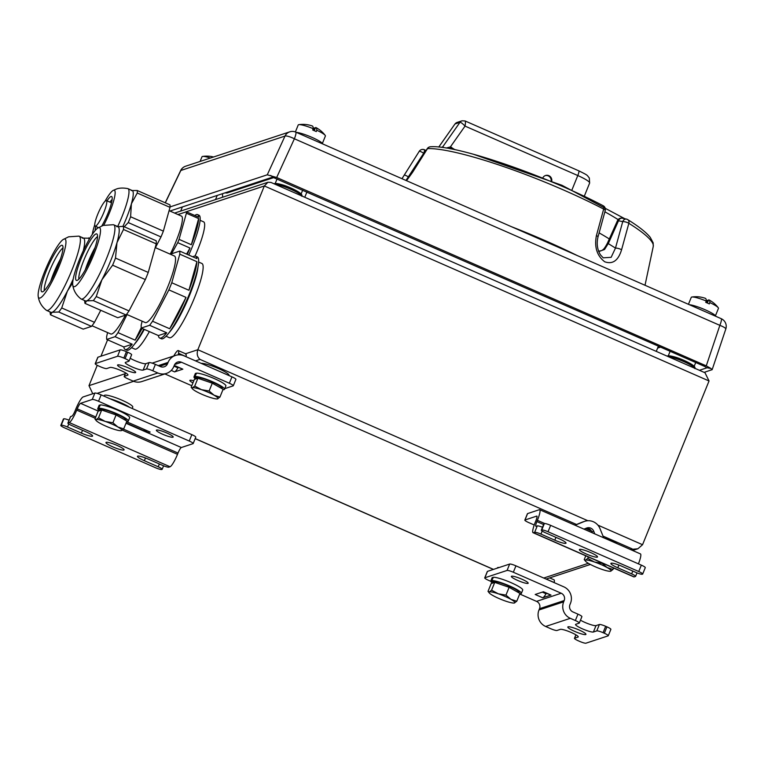 <?xml version="1.0" encoding="UTF-8"?>
<svg xmlns="http://www.w3.org/2000/svg" width="764" height="764" viewBox="0 0 764 764"><rect width="100%" height="100%" fill="white"/><g stroke="black" fill="none" stroke-linecap="round" stroke-linejoin="round"><path stroke-width="1.15" d="M61.473 245.33A25.365 4.441 -66.3 0 0 46.442 270.408A25.365 4.441 -66.3 0 0 42.612 291.791A25.365 4.441 -66.3 0 0 42.717 291.752A25.365 4.441 -66.3 0 0 56.106 270.341A25.365 4.441 -66.3 0 0 62.782 245.989A25.365 4.441 -66.3 0 0 61.473 245.33M40.072 298.036A32.193 5.635 113.7 0 1 38.2 296.337A32.193 5.635 113.7 0 1 46.881 266.302A32.193 5.635 113.7 0 1 63.087 239.562A32.193 5.635 113.7 0 1 64.004 239.084A32.193 5.635 113.7 0 1 59.143 266.216A32.193 5.635 113.7 0 1 40.072 298.036M63.087 239.562L68.617 236.811L78.873 236.124A40.521 7.086 113.7 0 1 79.141 236.2A40.521 7.086 113.7 0 1 70.613 273.254A40.521 7.086 113.7 0 1 47.807 310.413A40.521 7.086 113.7 0 1 46.604 310.423A40.521 7.086 113.7 0 1 46.356 310.27C41.676 306.536 38.964 301.885 38.2 296.337M96.016 233.927A25.365 4.441 -66.3 0 0 80.984 259.006A25.365 4.441 -66.3 0 0 77.145 280.388A25.365 4.441 -66.3 0 0 77.26 280.34A25.365 4.441 -66.3 0 0 90.649 258.939A25.365 4.441 -66.3 0 0 97.314 234.586A25.365 4.441 -66.3 0 0 96.016 233.927M74.614 286.634A32.193 5.635 113.7 0 1 72.742 284.924A32.193 5.635 113.7 0 1 81.423 254.889A32.193 5.635 113.7 0 1 97.63 228.159A32.193 5.635 113.7 0 1 98.546 227.682A32.193 5.635 113.7 0 1 93.685 254.813A32.193 5.635 113.7 0 1 74.614 286.634M97.63 228.159L103.15 225.409L113.406 224.712A40.521 7.086 113.7 0 1 113.683 224.797A40.521 7.086 113.7 0 1 105.155 261.851A40.521 7.086 113.7 0 1 82.35 299.001A40.521 7.086 113.7 0 1 81.146 299.011A40.521 7.086 113.7 0 1 80.898 298.867C76.219 295.133 73.497 290.482 72.742 284.924M117.188 445.479A9.779 1.499 -157.9 0 0 105.967 442.509A9.779 1.499 -157.9 0 0 112.871 446.902A9.779 1.499 -157.9 0 0 124.093 449.872A9.779 1.499 -157.9 0 0 117.188 445.479M166.772 432.968A9.082 1.385 -157.9 0 0 156.353 430.208A9.082 1.385 -157.9 0 0 162.77 434.286A9.082 1.385 -157.9 0 0 173.189 437.046A9.082 1.385 -157.9 0 0 166.772 432.968M135.419 372.641A9.779 1.499 -157.9 0 0 135.667 372.45A9.779 1.499 -157.9 0 0 127.97 367.713A9.779 1.499 -157.9 0 0 117.79 364.906A9.779 1.499 -157.9 0 0 117.541 365.087A9.779 1.499 -157.9 0 0 125.239 369.824A9.779 1.499 -157.9 0 0 135.419 372.641M193.789 380.797A9.082 1.385 -157.9 0 0 190.074 380.243A9.082 1.385 -157.9 0 0 189.844 380.415A9.082 1.385 -157.9 0 0 192.939 382.888M492.522 583.104A16.483 2.521 22.1 0 1 490.813 581.003A16.483 2.521 22.1 0 1 490.908 580.86L493.191 581.862A13.972 2.139 22.1 0 1 493.487 581.681A13.972 2.139 22.1 0 1 493.993 581.595L491.71 580.592L493.401 577.25A16.483 2.521 22.1 0 1 511.078 582.674A16.483 2.521 22.1 0 1 522.71 590.085L521.363 593.408A16.483 2.521 22.1 0 1 519.778 593.829M491.71 580.592A16.483 2.521 22.1 0 1 509.722 586.007A16.483 2.521 22.1 0 1 521.363 593.408M490.813 581.003L492.159 577.679A16.483 2.521 22.1 0 1 492.408 577.431L493.143 577.756M490.908 580.86L492.408 577.431M493.191 581.862A13.972 2.139 -157.9 0 0 493.143 581.948L492.694 583.056M300.94 194.409A13.972 2.139 -157.9 0 0 289.948 187.648A13.972 2.139 -157.9 0 0 275.393 183.627M693.999 366.758A13.972 2.139 -157.9 0 0 683.006 359.997A13.972 2.139 -157.9 0 0 668.452 355.976M132.201 408.492L132.774 407.078A15.366 2.349 -157.9 0 0 120.683 399.639A15.366 2.349 -157.9 0 0 104.678 395.217A15.366 2.349 -157.9 0 0 104.296 395.513L104.038 396.144M499.217 567.499A15.366 2.349 -157.9 0 0 497.736 567.566A15.366 2.349 -157.9 0 0 497.354 567.862L497.24 568.149M170.2 254.164A29.901 5.233 -66.3 0 0 181.479 216.097L169.083 210.663M178.404 214.751A37.722 6.599 -66.3 0 1 178.738 214.312L186.368 211.79A37.722 6.599 -66.3 0 1 186.387 213.213L179.072 239.361A37.722 6.599 -66.3 0 1 177.735 242.656L171.547 253.772M186.368 211.79L198.63 217.167A37.722 6.599 -66.3 0 0 197.504 214.579A37.722 6.599 -66.3 0 0 196.377 214.588A37.722 6.599 -66.3 0 0 194.83 215.505M188.746 255.042A37.722 6.599 -66.3 0 0 199.012 215.247L197.504 214.579M186.387 213.213L198.65 218.59L191.344 244.738A37.722 6.599 -66.3 0 0 198.65 218.59M179.072 239.361L191.344 244.738M177.735 242.656L189.997 248.033A37.722 6.599 -66.3 0 1 187.237 254.383M117.704 226.459A33.53 5.864 -66.3 0 0 121.887 216.928A33.53 5.864 -66.3 0 0 127.951 188.66A33.53 5.864 -66.3 0 0 127.789 188.603C120.015 187.113 116.224 189.166 116.462 189.014L113.148 190.437A26.606 4.651 -66.3 0 0 105.098 201.171M103.732 225.227A26.606 4.651 -66.3 0 0 113.664 200.808A26.606 4.651 -66.3 0 0 113.54 190.265A26.606 4.651 -66.3 0 0 113.148 190.437M101.841 225.896A19.778 3.457 -66.3 0 0 112.021 197.026A19.778 3.457 -66.3 0 0 111.009 196.51A19.778 3.457 -66.3 0 0 107.017 200.837M122.899 226.373A33.53 5.864 -66.3 0 0 126.165 218.81A33.53 5.864 -66.3 0 0 131.408 203.778A33.53 5.864 -66.3 0 0 132.229 190.542L127.951 188.66M103.866 212.344A13.972 2.445 -66.3 0 0 106.397 200.569A13.972 2.445 -66.3 0 0 97.696 214.378A13.972 2.445 -66.3 0 0 95.175 226.163A13.972 2.445 -66.3 0 0 103.866 212.344M100.752 310.279L94.478 322.322A44.713 7.821 113.7 0 1 91.537 326.381L83.2 329.131L50.443 314.768L52.095 312.285A40.521 7.086 113.7 0 1 50.882 312.295L46.604 310.423M125.401 315.198A36.328 6.36 113.7 0 1 111.792 333.944A36.328 6.36 113.7 0 1 110.713 333.954L92.024 325.76M123.854 346.961L132.201 344.211A44.713 7.821 113.7 0 1 126.471 349.425A44.713 7.821 113.7 0 1 125.143 349.434A44.713 7.821 113.7 0 1 123.854 346.961L106.721 339.445A44.713 7.821 113.7 0 1 106.683 336.38L107.581 332.579M106.721 339.445L115.068 336.695L132.201 344.211M125.143 349.434L126.824 350.17A44.713 7.821 -66.3 0 0 128.151 350.16A44.713 7.821 -66.3 0 0 143.804 329.16M131.532 347.658L134.808 349.091A40.521 7.086 -66.3 0 0 136.011 349.081A40.521 7.086 -66.3 0 0 149.352 331.595M116.758 226.688L123.453 226.411L156.209 240.775A44.713 7.821 113.7 0 1 156.248 243.85L148.245 272.442A44.713 7.821 113.7 0 1 145.351 279.567L129.011 310.919A44.713 7.821 113.7 0 1 126.079 314.978L117.732 317.728L84.976 303.365L86.628 300.882A40.521 7.086 113.7 0 1 85.425 300.892L81.146 299.011M155.207 247.584L174.421 256.007A36.328 6.36 113.7 0 1 166.781 289.231A36.328 6.36 113.7 0 1 146.335 322.542A36.328 6.36 113.7 0 1 145.246 322.551L126.557 314.348M158.396 335.558L166.743 332.798A44.713 7.821 113.7 0 1 161.013 338.022A44.713 7.821 113.7 0 1 159.676 338.032A44.713 7.821 113.7 0 1 158.396 335.558L141.264 328.042A44.713 7.821 113.7 0 1 141.225 324.977L142.123 321.176M192.9 256.866A44.713 7.821 113.7 0 1 194.257 256.141A44.713 7.821 113.7 0 1 195.584 256.141A44.713 7.821 113.7 0 1 196.864 258.604L179.731 251.089L171.394 253.849A44.713 7.821 113.7 0 0 170.907 254.469M141.264 328.042L149.61 325.292L166.743 332.798M159.676 338.032L161.366 338.767A44.713 7.821 -66.3 0 0 162.694 338.758A44.713 7.821 -66.3 0 0 187.858 297.759A44.713 7.821 -66.3 0 0 197.274 256.876L195.584 256.141M166.075 336.255L169.35 337.688A40.521 7.086 -66.3 0 0 170.553 337.678A40.521 7.086 -66.3 0 0 193.359 300.529A40.521 7.086 -66.3 0 0 201.887 263.475L198.621 262.042M511.584 576.218A9.082 1.385 -157.9 0 0 511.355 576.39A9.082 1.385 -157.9 0 0 518.508 580.783A9.082 1.385 -157.9 0 0 527.962 583.4A9.082 1.385 -157.9 0 0 528.191 583.228A9.082 1.385 -157.9 0 0 521.038 578.826A9.082 1.385 -157.9 0 0 511.584 576.218M568.063 626.824A9.779 1.499 -157.9 0 0 567.824 627.005A9.779 1.499 -157.9 0 0 575.512 631.742A9.779 1.499 -157.9 0 0 585.701 634.559A9.779 1.499 -157.9 0 0 585.94 634.368A9.779 1.499 -157.9 0 0 578.252 629.631A9.779 1.499 -157.9 0 0 568.063 626.824M195.689 378.982A16.483 2.521 22.1 0 1 193.98 376.881A16.483 2.521 22.1 0 1 194.075 376.738L196.358 377.731A13.972 2.139 22.1 0 1 196.644 377.559A13.972 2.139 22.1 0 1 197.169 377.473A13.972 2.139 22.1 0 1 212.048 381.943A13.972 2.139 22.1 0 1 222.19 388.341L222.037 388.704M197.169 377.473L194.877 376.471L196.568 373.128A16.483 2.521 22.1 0 1 214.245 378.552A16.483 2.521 22.1 0 1 225.877 385.954L224.53 389.287A16.483 2.521 22.1 0 1 222.935 389.707M194.877 376.471A16.483 2.521 22.1 0 1 212.889 381.876A16.483 2.521 22.1 0 1 224.53 389.287M193.98 376.881L195.326 373.558A16.483 2.521 22.1 0 1 195.574 373.309L196.31 373.634M194.075 376.738L195.574 373.309M586.294 553.986A9.779 1.499 -157.9 0 0 597.515 556.946A9.779 1.499 -157.9 0 0 590.61 552.553A9.779 1.499 -157.9 0 0 579.389 549.593A9.779 1.499 -157.9 0 0 586.294 553.986M99.635 410.698L100.084 409.599A13.972 2.139 22.1 0 1 100.132 409.514A13.972 2.139 22.1 0 1 100.428 409.332A13.972 2.139 22.1 0 1 100.934 409.246A13.972 2.139 22.1 0 1 115.813 413.706A13.972 2.139 22.1 0 1 125.974 420.114L125.831 420.467M100.934 409.246L98.651 408.243L100.342 404.901A16.483 2.521 22.1 0 1 118.019 410.325A16.483 2.521 22.1 0 1 129.651 417.736L128.304 421.059A16.483 2.521 22.1 0 1 126.719 421.48M98.651 408.243A16.483 2.521 22.1 0 1 116.663 413.658A16.483 2.521 22.1 0 1 128.304 421.059M99.463 410.755A16.483 2.521 22.1 0 1 97.754 408.654L99.1 405.331A16.483 2.521 22.1 0 1 99.349 405.082L100.084 405.407M97.754 408.654A16.483 2.521 22.1 0 1 97.849 408.511L99.349 405.082M551.77 180.915A4.89 4.756 71.7 0 0 543.099 177.353M551.197 180.676A4.89 4.756 71.7 0 0 545.209 175.615M577.25 255.558A136.221 20.838 -157.9 0 0 545.295 240.689A136.221 20.838 -157.9 0 0 511.126 226.564M627.101 219.354A4.192 3.161 101.8 0 0 626.404 219.087A4.192 3.161 101.8 0 0 622.736 221.598A4.192 1.184 -164.7 0 1 626.7 222.305A4.192 1.184 -164.7 0 1 628.848 223.308A4.192 3.113 -58 0 0 627.76 219.64C638.599 226.364 646.077 232.246 650.202 237.298L653.172 242.857L653.258 246.409A126.356 19.329 -157.9 0 0 628.848 223.308L621.571 249.79C618.296 260.6 612.671 264.592 604.706 261.775C596.951 255.778 594.191 247.049 596.426 235.579L603.665 209.078A126.356 19.329 -157.9 0 0 563.928 190.169A126.356 19.329 -157.9 0 0 427.515 148.608L412.493 172.435L406.515 180.686M424.326 149.744A4.192 4.145 32.8 0 0 419.245 151.31L419.245 151.31A4.192 4.145 32.8 0 0 419.226 151.339A126.356 19.329 -157.9 0 0 419.207 151.368A126.356 19.329 -157.9 0 0 419.188 151.396M715.476 315.713L718.446 308.398A14.669 2.244 -157.9 0 0 718.227 307.701A14.669 2.244 -157.9 0 0 709.851 302.601L709.317 303.91A14.669 2.244 -157.9 0 0 707.559 303.117A14.669 2.244 -157.9 0 0 705.745 302.343L706.27 301.035A14.669 2.244 -157.9 0 0 691.907 297.015A14.669 2.244 -157.9 0 0 691.63 297.081A14.669 2.244 -157.9 0 0 691.258 297.358L688.44 304.311M707.836 300.538L707.521 300.233A27.876 4.88 -66.3 0 0 706.117 301.417M708.323 300.472A27.876 27.112 71.7 0 0 708.304 300.453L707.512 300.596L706.643 302.725M703.682 297.798L704.207 297.941A27.943 27.943 0 0 1 705.363 298.323A27.876 4.88 113.7 0 1 706.27 301.035M322.418 143.355L325.388 136.049A14.669 2.244 -157.9 0 0 325.168 135.352A14.669 2.244 -157.9 0 0 316.793 130.252L316.258 131.561A14.669 2.244 -157.9 0 0 314.501 130.768A14.669 2.244 -157.9 0 0 312.686 129.995L313.211 128.686A14.669 2.244 -157.9 0 0 298.848 124.666A14.669 2.244 -157.9 0 0 298.571 124.733A14.669 2.244 -157.9 0 0 298.199 125.01L295.382 131.971M314.778 128.19L314.462 127.884A27.876 4.88 -66.3 0 0 313.059 129.059M315.265 128.113A27.876 27.112 71.7 0 0 315.245 128.104L314.453 128.247L313.584 130.377M310.623 125.439L311.139 125.592A27.943 27.943 0 0 1 312.304 125.974A27.876 4.88 113.7 0 1 313.211 128.686M210.425 158.024A14.669 2.244 -157.9 0 0 202.632 156.439A14.669 2.244 -157.9 0 0 202.355 156.496A14.669 2.244 -157.9 0 0 201.992 156.782L200.101 161.433M213.557 156.992L212.02 156.868L213.471 157.021M273.732 177.592L227.032 193.015L224.893 192.9M276.673 177.506L267.276 174.803L284.991 136.078A8.385 1.786 24.6 0 1 294.388 138.781L276.673 177.506L706.261 365.87L719.86 325.349A8.385 1.633 18.6 0 1 725.8 329.026L712.172 369.633L704.141 372.374M267.276 174.803L170.038 206.92M169.952 211.045L272.204 177.277L273.359 177.496L704.924 366.548L706.824 367.856L699.413 370.301M270.743 175.462L273.359 177.496M711.962 369.795L711.017 368.515L706.872 367.713M711.017 368.515L706.261 365.87M185.595 166.227L289.747 131.838A8.385 8.156 -108.3 0 0 284.991 136.078L180.839 170.477A8.385 8.156 71.7 0 1 185.595 166.227A8.385 8.385 0 0 0 180.657 170.563A8.385 0.926 25.6 0 1 180.839 170.477L165.33 202.832M296.27 132.344A15.366 2.349 22.1 0 1 311.951 137.367A15.366 2.349 22.1 0 1 322.809 143.985M314.233 130.654L315.647 127.492A27.876 4.88 -66.3 0 1 315.99 127.588A27.876 4.88 -66.3 0 1 316.793 130.252M319.065 129.469L318.426 129.04A27.943 27.943 0 0 0 315.99 127.588M689.329 304.702A15.366 2.349 22.1 0 1 705.019 309.716A15.366 2.349 22.1 0 1 715.868 316.334M707.292 303.002L708.706 299.841A27.876 4.88 -66.3 0 1 709.049 299.937A27.876 4.88 -66.3 0 1 709.851 302.601M712.124 301.828L711.485 301.388A27.943 27.943 0 0 0 709.049 299.937M621.571 249.79A4.192 1.184 -164.7 0 0 615.478 248.099L622.736 221.598L617.513 220.595A4.192 4.192 0 0 1 622.192 218.208A4.192 3.161 101.8 0 0 618.525 220.72L608.478 243.2L604.534 249.503L598.976 251.518A4.192 1.27 -92.2 0 0 598.661 251.232M604.534 249.503A4.192 1.977 -133 0 0 602.93 249.656L602.93 249.656C602.471 250.372 600.981 250.878 598.46 251.184M603.207 257.831L611.133 257.334L615.478 248.099L607.466 243.076C605.394 246.992 603.885 249.188 602.93 249.656M617.513 220.595L607.466 243.076M596.426 235.579A4.192 1.184 15.3 0 1 597.973 237.031L605.231 210.539A4.192 1.184 -164.7 0 0 603.665 209.078A4.192 2.177 117.5 0 0 603.121 205.707A4.192 2.177 117.5 0 0 602.748 205.592M430.629 146.745A4.192 3.925 87.8 0 0 427.515 148.608A4.192 0.764 32.2 0 0 427.238 148.693L427.238 148.693A4.192 4.192 0 0 1 430.629 146.745C456.805 144.768 546.365 175.806 603.121 205.707A4.192 4.192 0 0 1 605.231 210.539M622.192 218.208L626.404 219.087A4.192 4.192 0 0 1 627.76 219.64A4.192 3.113 -58 0 0 627.292 219.411M427.238 148.693L412.226 172.53A4.192 0.764 32.2 0 1 412.493 172.435M409.055 177.162L408.683 177.105A4.192 0.764 -147.8 0 0 404.213 175.176L419.226 151.339A4.192 0.764 -147.8 0 1 423.695 153.268L405.98 180.457M401.988 178.709L404.213 175.176M446.243 148.054L450.407 146.898L454.943 149.696M443.33 147.614L443.044 146.401L441.888 147.414M450.025 148.713A4.192 0.812 106.1 0 1 450.407 146.898L465.037 126.098L577.794 175.539L572.007 189.797M97.849 408.511L100.132 409.514M94.956 419.006L98.126 411.194L101.688 410.02L116.071 414.957L126.891 421.069L123.711 428.881L117.837 426.971A13.972 2.139 22.1 0 1 121.466 430.609A13.972 2.139 22.1 0 1 121.132 430.686A13.972 2.139 22.1 0 1 112.499 428.738A13.972 2.139 22.1 0 1 99.903 423.208A13.972 2.139 -157.9 0 1 96.188 420.553L94.956 419.006L96.274 419.57A13.972 2.139 22.1 0 1 105.241 421.442A13.972 2.139 22.1 0 1 117.837 426.971L112.9 422.769L105.241 421.442L98.518 417.832L96.274 419.57A13.972 2.139 -157.9 0 0 96.188 420.553M121.132 430.686L123.711 428.881M116.071 414.957L112.9 422.769M101.688 410.02L98.518 417.832M97.248 365.307L88.987 385.658L92.769 393.756M524.839 520.093L527.437 513.694A5.587 0.859 22.1 0 1 527.58 513.589L524.983 519.988A5.587 0.859 -157.9 0 0 524.839 520.093A5.587 0.859 -157.9 0 0 528.784 522.605L534.237 524.992M638.437 563.861A12.577 2.196 -66.3 0 0 640.452 553.91L539.67 509.712A12.577 2.196 113.7 0 0 539.298 509.722L527.58 513.589M618.897 565.064L617.789 567.795L631.647 573.869A5.587 0.859 -157.9 0 1 635.591 576.381A5.587 0.859 -157.9 0 1 635.457 576.486L634.225 576.896A12.577 2.196 113.7 0 1 633.843 576.896L533.062 532.699A12.577 2.196 -66.3 0 0 533.434 532.699L634.225 576.896M550.634 525.355L548.036 531.754A5.587 0.859 -157.9 0 0 541.762 529.949L544.36 523.55A5.587 0.859 22.1 0 1 550.634 525.355L641.34 565.131A5.587 0.859 22.1 0 1 645.284 567.642L642.686 574.041A5.587 0.859 -157.9 0 1 642.543 574.146L642.237 574.241A5.587 0.859 -157.9 0 1 635.963 572.446L622.106 566.363A9.779 1.499 22.1 0 0 610.885 563.402A9.779 1.499 22.1 0 0 617.789 567.795M542.173 531.066L540.941 534.093A5.587 0.859 -157.9 0 0 534.666 532.298L537.264 525.899L536.032 526.301A5.587 0.974 -66.3 0 1 535.87 526.31A5.587 0.974 -66.3 0 1 536.882 521.592L537.398 520.313L544.703 523.521M537.264 525.899A5.587 0.859 22.1 0 1 542.497 527.255M541.313 530.159L543.911 523.76A5.587 0.859 22.1 0 1 544.054 523.655L541.456 530.054A5.587 0.859 -157.9 0 0 541.313 530.159A5.587 0.859 -157.9 0 0 545.257 532.67L559.114 538.744A9.779 1.499 -157.9 0 1 566.019 543.137A9.779 1.499 -157.9 0 1 554.798 540.177L540.941 534.093M642.686 574.041A5.587 0.859 -157.9 0 0 638.742 571.529L641.34 565.131M548.036 531.754L638.742 571.529M534.666 532.298L533.434 532.699M533.062 532.699A12.577 2.196 -66.3 0 1 535.335 522.108L535.851 520.828A5.587 0.974 113.7 0 0 536.863 516.111A5.587 0.974 113.7 0 0 536.7 516.111L524.983 519.988M539.67 509.712A12.577 2.196 113.7 0 1 537.398 520.313M617.474 543.834A15.366 2.349 -157.9 0 0 604.143 537.98A5.587 5.434 -108.3 0 1 603.102 536.309L599.998 528.631A12.577 12.234 71.7 0 0 584.737 521.315L582.884 521.927A12.577 12.234 71.7 0 0 582.111 522.213L575.359 524.973M584.737 521.315A12.577 12.234 71.7 0 0 583.963 521.602L576.505 524.648A5.587 5.434 -108.3 0 1 574.614 525.04M594.793 533.883L593.704 531.2A5.587 5.434 71.7 0 0 586.58 528.077L583.973 529.137M592.243 532.766L591.861 531.811A5.587 5.434 71.7 0 0 585.873 528.363M195.851 378.934L196.3 377.827A13.972 2.139 22.1 0 1 196.358 377.731M191.172 387.243L194.343 379.431L197.905 378.256L212.287 383.184L223.098 389.296L219.927 397.118L214.054 395.198L209.116 391.006L201.457 389.678A13.972 2.139 22.1 0 1 214.054 395.198A13.972 2.139 -157.9 0 1 217.683 398.846A13.972 2.139 22.1 0 1 217.339 398.913A13.972 2.139 22.1 0 1 208.715 396.965A13.972 2.139 22.1 0 1 196.119 391.435A13.972 2.139 22.1 0 1 192.404 388.79A13.972 2.139 22.1 0 1 192.49 387.797A13.972 2.139 22.1 0 1 201.457 389.678L194.734 386.068L192.49 387.797L191.172 387.243L192.404 388.79M217.339 398.913L219.927 397.118M197.905 378.256L194.734 386.068M212.287 383.184L209.116 391.006M186.053 356.721L186.072 356.616A12.577 2.196 -66.3 0 0 186.235 354.754L185.356 353.837M185.633 211.962L264.334 185.967L267.916 182.271L270.914 182.415L704.991 372.746L709.04 380.969L264.334 185.967L197.838 349.721C196.577 353.78 197.303 357.008 200.006 359.386L195.508 360.866M484.729 577.88L487.327 571.491A5.587 0.859 22.1 0 1 487.461 571.376L484.863 577.775A5.587 0.859 -157.9 0 0 484.729 577.88A5.587 0.859 -157.9 0 0 488.673 580.392L490.813 581.328M570.316 618.324L545.649 626.47L550.691 628.686A5.587 0.859 -157.9 0 0 556.966 630.491L560.356 629.364A9.779 1.499 22.1 0 1 570.536 632.181A9.779 1.499 22.1 0 1 578.233 636.918A9.779 1.499 22.1 0 1 577.995 637.1L574.595 638.217A5.587 0.859 -157.9 0 0 574.461 638.332A5.587 0.859 -157.9 0 0 578.405 640.834L579.666 641.388A5.587 0.859 -157.9 0 0 585.94 643.192L608.144 635.858A5.587 0.859 -157.9 0 0 608.278 635.753A5.587 0.859 -157.9 0 0 604.334 633.241L603.073 632.688A5.587 0.859 -157.9 0 0 596.799 630.892L599.396 624.494L596.006 625.611L593.408 632.009A9.779 1.499 -157.9 0 1 583.228 629.192A9.779 1.499 -157.9 0 1 575.531 624.465A9.779 1.499 -157.9 0 1 575.769 624.274L579.169 623.157A5.587 0.859 -157.9 0 0 579.303 623.052A5.587 0.859 -157.9 0 0 575.359 620.54L570.316 618.324A12.577 12.234 71.7 0 1 563.66 601.841L564.176 600.561A5.587 5.434 -108.3 0 0 561.215 593.236L513.341 572.246A5.587 0.859 -157.9 0 0 507.067 570.441L509.664 564.052L487.461 571.376M509.664 564.052A5.587 0.859 22.1 0 1 515.939 565.847L513.341 572.246M575.359 620.54L577.956 614.141L572.914 611.935A5.587 5.434 71.7 0 1 569.954 604.611L570.479 603.331A12.577 12.234 -108.3 0 0 563.813 586.838L515.939 565.847M577.956 614.141A5.587 0.859 22.1 0 1 581.901 616.653L579.303 623.052M596.006 625.611A9.779 1.499 22.1 0 1 589.426 624.188A9.779 1.499 22.1 0 1 580.468 620.177M599.396 624.494A5.587 0.859 22.1 0 1 605.671 626.299L603.073 632.688M604.334 633.241L606.931 626.843L605.671 626.299M606.931 626.843A5.587 0.859 22.1 0 1 610.875 629.355L608.278 635.753M593.408 632.009L596.799 630.892M545.649 626.47A12.577 12.234 -108.3 0 1 538.983 609.987L539.508 608.707A5.587 5.434 71.7 0 0 536.548 601.383L519.711 594M507.067 570.441L484.863 577.775M550.987 595.061L543.433 591.747L535.182 594.478L542.736 597.792L550.987 595.061A12.577 2.196 113.7 0 1 550.615 595.07L543.214 591.823M549.669 577.899L553.995 579.79A12.577 2.196 113.7 0 1 554.215 582.521L554.196 582.626M542.306 592.119L546.069 593.771L546.403 593.217M546.069 593.771A12.577 2.196 113.7 0 1 542.736 597.792M198 266.817A40.521 7.086 113.7 0 1 187.075 301.217A40.521 7.086 113.7 0 1 169.178 332.569M196.51 273.311A39.117 6.847 113.7 0 1 172.941 327.068M179.731 251.089A44.713 7.821 113.7 0 1 179.779 254.164L196.911 261.68A44.713 7.821 113.7 0 1 188.909 290.272L171.776 282.756A44.713 7.821 113.7 0 1 168.882 289.881L186.015 297.397A44.713 7.821 113.7 0 1 169.675 328.749L152.542 321.233A44.713 7.821 113.7 0 1 149.61 325.292M152.542 321.233L168.882 289.881M179.779 254.164L171.776 282.756M186.015 297.397L169.675 328.749M188.909 290.272L196.911 261.68M129.011 310.919L96.254 296.556L101.908 279.777A40.521 7.086 113.7 0 1 86.628 300.882L93.323 300.615L126.079 314.978M84.976 303.365L84.546 300.51M96.254 296.556A44.713 7.821 113.7 0 1 93.323 300.615M156.248 243.85L123.491 229.487L116.978 242.675A40.521 7.086 113.7 0 1 101.908 279.777L112.604 265.203L145.351 279.567M148.245 272.442L115.498 258.079A44.713 7.821 113.7 0 1 112.604 265.203M113.683 224.797L117.971 226.679A40.521 7.086 113.7 0 1 116.978 242.675L115.498 258.079M123.453 226.411A44.713 7.821 113.7 0 1 123.491 229.487M95.013 247.651A24.171 4.231 -66.3 0 0 85.301 269.797M144.32 329.379A40.521 7.086 113.7 0 1 134.636 343.972M144.062 329.274A39.117 6.847 113.7 0 1 138.399 338.471M142.114 328.424A44.713 7.821 113.7 0 1 135.132 340.152L118 332.646A44.713 7.821 113.7 0 1 115.068 336.695M118 332.646L127.034 314.558M141.225 327.727L135.132 340.152M82.225 238.091L89.865 238.234M94.478 322.322L61.722 307.959L67.375 291.179A40.521 7.086 113.7 0 1 52.095 312.285L58.78 312.018L91.537 326.381M50.443 314.768L50.004 311.913M61.722 307.959A44.713 7.821 113.7 0 1 58.78 312.018M73.21 279.051A40.521 7.086 113.7 0 1 67.375 291.179L72.685 282.861M88.91 237.814A44.713 7.821 113.7 0 1 89.006 239.695M79.141 236.2L83.429 238.082A40.521 7.086 113.7 0 1 83.314 250.716M60.471 259.053A24.171 4.231 -66.3 0 0 50.758 281.2M195.049 256.016A33.53 5.864 -66.3 0 0 203.625 221.846L200.101 220.299M137.224 190.503L169.971 204.867A37.025 6.475 113.7 0 1 170.009 207.369L163.362 231.129A37.025 6.475 113.7 0 1 161.003 236.935L128.247 222.572A37.025 6.475 -66.3 0 0 130.606 216.766L131.408 203.778L137.253 193.015A37.025 6.475 -66.3 0 0 137.224 190.503L131.236 190.551M128.247 222.572L124.236 226.755M161.003 236.935L155.407 247.67M163.362 231.129L130.606 216.766M170.009 207.369L137.253 193.015M95.796 226.43A19.778 3.457 -66.3 0 0 95.108 230.604M94.746 224.797A26.606 4.651 -66.3 0 0 92.329 234.328M186.578 254.087L189.997 248.033M228.904 375.516L228.99 375.305A15.366 2.349 -157.9 0 0 217.492 368.124A15.366 2.349 -157.9 0 0 201.228 363.377M658.396 346.149L656.266 351.383M306.908 192.022L304.779 197.265M107.59 339.827L100.944 356.215M709.04 380.969L642.553 544.713L637.921 548.762L632.668 550.491M630.31 549.459L637.921 548.762M488.015 591.365L491.185 583.553L494.747 582.378L509.13 587.306L519.95 593.418L516.77 601.23L510.906 599.32A13.972 2.139 22.1 0 1 514.525 602.968A13.972 2.139 22.1 0 1 514.191 603.035A13.972 2.139 22.1 0 1 505.558 601.087A13.972 2.139 22.1 0 1 492.961 595.557A13.972 2.139 -157.9 0 1 489.246 592.912L488.015 591.365L489.332 591.919A13.972 2.139 22.1 0 1 498.3 593.8A13.972 2.139 22.1 0 1 510.906 599.32L505.959 595.118L498.3 593.8L491.577 590.19L489.332 591.919A13.972 2.139 -157.9 0 0 489.246 592.912M518.89 592.826L519.033 592.463A13.972 2.139 -157.9 0 0 508.872 586.055A13.972 2.139 -157.9 0 0 493.993 581.595M514.191 603.035L516.77 601.23M509.13 587.306L505.959 595.118M494.747 582.378L491.577 590.19M178.26 367.322L177.926 367.866A12.577 2.196 113.7 0 1 174.603 371.887L182.854 369.165A12.577 2.196 113.7 0 1 182.481 369.165L175.08 365.918M97.945 357.199L95.347 363.597A5.587 0.859 -157.9 0 0 95.204 363.702L97.802 357.313A5.587 0.859 22.1 0 1 97.945 357.199L120.149 349.874A5.587 0.859 22.1 0 1 126.423 351.669L127.683 352.223A5.587 0.859 22.1 0 1 131.628 354.735L129.03 361.133A5.587 0.859 -157.9 0 0 125.086 358.622L127.683 352.223M95.204 363.702A5.587 0.859 -157.9 0 0 99.148 366.214L100.409 366.768A5.587 0.859 -157.9 0 0 106.683 368.573L110.073 367.446A9.779 1.499 -157.9 0 1 120.263 370.263A9.779 1.499 -157.9 0 1 127.96 375A9.779 1.499 -157.9 0 1 127.712 375.181L124.322 376.308A5.587 0.859 -157.9 0 0 124.179 376.413A5.587 0.859 -157.9 0 0 128.123 378.925L133.165 381.131L157.833 372.985A12.577 12.234 71.7 0 0 173.848 366.443L174.373 365.163A5.587 5.434 -108.3 0 1 181.488 362.251L229.362 383.251L231.96 376.853A5.587 0.859 22.1 0 1 235.904 379.364L233.306 385.753A5.587 0.859 -157.9 0 0 229.362 383.251M126.423 351.669L123.825 358.068A5.587 0.859 -157.9 0 0 117.551 356.263L120.149 349.874M130.195 358.259A9.779 1.499 -157.9 0 0 139.143 362.27A9.779 1.499 -157.9 0 0 145.733 363.693L149.123 362.575A5.587 0.859 22.1 0 1 155.398 364.38L152.8 370.779A5.587 0.859 -157.9 0 0 146.526 368.974L143.135 370.091A9.779 1.499 22.1 0 1 132.946 367.283A9.779 1.499 22.1 0 1 125.248 362.547A9.779 1.499 22.1 0 1 125.497 362.356L128.887 361.238A5.587 0.859 -157.9 0 0 129.03 361.133M224.797 388.628L233.163 385.868A5.587 0.859 -157.9 0 0 233.306 385.753M173.905 366.309L175.29 365.851L182.854 369.165M178.232 354.868L178.518 353.302A12.577 2.196 -66.3 0 0 178.298 350.581A12.577 2.196 -66.3 0 0 174.593 354.601L173.753 355.995M155.398 364.38L160.43 366.586A5.587 5.434 71.7 0 0 167.555 363.683L168.07 362.403A12.577 12.234 -108.3 0 1 184.086 355.862L231.96 376.853M166.457 373.415L141.789 381.561A12.577 12.234 -108.3 0 1 133.165 381.131M164.871 373.93L191.783 385.734M95.347 363.597L117.551 356.263M152.8 370.779L157.833 372.985M123.825 358.068L125.086 358.622M585.549 560.146A13.972 2.139 22.1 0 1 594.516 562.027A13.972 2.139 22.1 0 1 607.113 567.547L602.175 563.354L594.516 562.027L587.793 558.417L585.549 560.146L584.231 559.592L585.463 561.139A13.972 2.139 22.1 0 1 585.549 560.146M610.398 571.262L610.742 571.195A13.972 2.139 22.1 0 1 610.398 571.262A13.972 2.139 22.1 0 1 601.774 569.314A13.972 2.139 22.1 0 1 589.178 563.794A13.972 2.139 22.1 0 1 585.463 561.139M610.742 571.195A13.972 2.139 -157.9 0 0 607.113 567.547L612.986 569.466L610.742 571.195M585.768 555.81L584.231 559.592M588.385 556.966L587.793 558.417M613.578 568.005L612.986 569.466M126.614 421.728L150.145 432.052L148.292 432.663A12.577 12.234 -108.3 0 1 143.727 429.234M60.805 425.424L63.402 419.025A5.587 0.859 22.1 0 1 63.536 418.92L60.939 425.319A5.587 0.859 -157.9 0 0 60.805 425.424A5.587 0.859 -157.9 0 0 64.749 427.935L155.455 467.702A5.587 0.859 -157.9 0 0 161.72 469.507L162.035 469.402A5.587 0.859 -157.9 0 0 162.169 469.297A5.587 0.859 -157.9 0 0 158.224 466.785L159.37 463.968M145.475 457.98L144.367 460.711A9.779 1.499 -157.9 0 1 137.463 456.318A9.779 1.499 -157.9 0 1 148.684 459.288L162.541 465.362A5.587 0.859 -157.9 0 0 168.815 467.167L170.047 466.756L69.266 422.568A12.577 2.196 -66.3 0 0 76.715 410.134L77.24 408.855A5.587 0.974 113.7 0 1 80.545 403.335L92.263 399.467L94.86 393.068A5.587 0.859 22.1 0 1 101.135 394.873L98.537 401.262A5.587 0.859 -157.9 0 0 92.263 399.467M170.047 466.756A12.577 2.196 113.7 0 0 177.506 454.332L178.022 453.052A5.587 0.974 -66.3 0 1 181.335 447.523L193.053 443.655A5.587 0.859 -157.9 0 0 193.187 443.55A5.587 0.859 -157.9 0 0 189.243 441.038L98.537 401.262M189.243 441.038L191.84 434.64A5.587 0.859 22.1 0 1 195.785 437.151L193.187 443.55M63.536 418.92L63.842 418.815A5.587 0.859 22.1 0 1 69.075 420.181M67.891 423.084L70.489 416.686A5.587 0.859 22.1 0 1 70.632 416.581L68.034 422.969A5.587 0.859 -157.9 0 0 67.891 423.084A5.587 0.859 -157.9 0 0 71.835 425.586L85.692 431.67A9.779 1.499 22.1 0 1 92.597 436.063A9.779 1.499 22.1 0 1 81.376 433.092L67.519 427.019A5.587 0.859 -157.9 0 0 61.244 425.214L63.842 418.815M148.292 432.663L126.127 422.941M70.632 416.581L71.864 416.17A5.587 0.974 -66.3 0 0 75.178 410.65L75.693 409.37A12.577 2.196 113.7 0 1 83.142 396.936L94.86 393.068M191.84 434.64L101.135 394.873M144.367 460.711L158.224 466.785M68.034 422.969L69.266 422.568M222.525 193.684L222.61 197.236M44.293 290.597A24.171 4.231 113.7 0 1 50.816 268.021A24.171 4.231 113.7 0 1 63.001 247.937M78.835 279.194A24.171 4.231 113.7 0 1 85.348 256.618A24.171 4.231 113.7 0 1 97.544 236.534M275.183 184.286A15.366 2.349 22.1 0 1 290.864 189.31A15.366 2.349 22.1 0 1 301.723 195.918M668.242 356.635A15.366 2.349 22.1 0 1 683.923 361.658A15.366 2.349 22.1 0 1 694.782 368.277M112.127 199.48A18.584 3.257 -66.3 0 0 109.94 202.126M618.133 219.612A110.064 16.837 -157.9 0 0 604.878 211.809M599.11 232.877A108.946 16.665 22.1 0 1 609.309 238.96M227.032 193.015A16.331 15.882 -108.3 0 1 226.297 192.442M719.86 325.349L294.388 138.781A8.385 1.471 113.7 0 0 295.744 132.115L721.216 318.683A8.385 1.471 -66.3 0 1 719.86 325.349M657.613 348.069L660.564 347.095M424.211 153.497L423.695 153.268A4.192 0.735 -66.3 0 0 424.45 149.744A4.192 4.192 0 0 0 419.245 151.31L401.979 178.7M584.498 195.718L589.627 183.073A16.77 2.569 -157.9 0 0 577.794 175.539A5.587 0.974 113.7 0 0 578.806 170.83A5.587 0.974 113.7 0 0 578.644 170.83M462.01 120.807L457.073 122.441A4.192 4.078 71.7 0 0 455.058 123.94L459.995 122.307A4.192 4.078 -108.3 0 1 462.01 120.807L465.056 120.951L578.806 170.83C589.025 175.863 586.647 174.966 589.321 177.974L589.627 183.073M457.073 122.441L454.924 124.035L438.784 147.06M443.044 146.401L459.995 122.307C460.978 122.335 462.659 123.596 465.037 126.098C465.61 122.775 465.553 121.056 464.884 120.951L465.056 120.951M451.056 148.913L451.61 147.337M195.202 438.584L493.496 569.39M555.944 537.359L554.798 540.177M631.647 573.869L632.793 571.052M536.882 521.592L543.596 524.543M575.817 524.878L576.505 524.648M583.963 521.602L582.111 522.213M593.704 531.2L591.861 531.811M88.987 385.658L125.296 373.672M133.605 381.312L97.047 393.384M185.566 353.77L197.838 349.721L587.85 520.733M578.195 636.613L577.995 637.1M575.97 634.846L574.595 638.217M563.66 601.841L538.983 609.987M564.176 600.561L539.508 608.707M561.215 593.236L536.548 601.383M554.215 582.521L546.652 579.207M129.823 407.451A15.366 2.349 -157.9 0 0 109.882 398.703M179.282 214.054L177.878 214.522M543.739 578.042L588.356 563.307M632.114 548.858L603.016 536.099M591.479 531.037L585.616 528.468M576.534 524.486L200.006 359.386M597.887 525.126L642.553 544.713M174.603 371.887L171.251 370.416M174.173 366.223L177.926 367.866M125.688 372.928L124.322 376.308M146.526 368.974L149.123 362.575M178.518 353.302L186.072 356.616M159.705 366.271L167.555 363.683M174.689 364.495L181.488 362.251M158.272 365.641L168.07 362.403M145.733 363.693L143.135 370.091M127.913 374.694L127.712 375.181M68.75 423.982L67.519 427.019M177.506 454.332L122.326 430.132M95.261 418.271L76.715 410.134M178.022 453.052L123.472 429.129M95.777 416.991L77.24 408.855M181.335 447.523L125.993 423.266M98.336 411.127L80.545 403.335M82.522 430.275L81.376 433.092M301.713 196.214C302.506 195.25 301.99 193.397 293.357 189.157C285.153 185.26 278.841 183.398 274.438 183.58L274.009 183.771M694.772 368.563C695.565 367.599 695.049 365.746 686.416 361.506C678.212 357.609 671.9 355.747 667.497 355.928L667.067 356.119M111.506 202.813L106.397 200.569M624.904 218.771L561.903 185.26L473.174 154.166M653.258 246.409L645.017 285.268M703.195 297.654A27.943 27.943 0 0 0 691.907 297.015M310.136 125.306A27.943 27.943 0 0 0 298.848 124.666M213.576 156.983A27.943 27.943 0 0 0 202.632 156.439M694.189 366.29L695.717 362.518M301.131 193.941L302.659 190.16M215.524 199.576L217.205 195.441M180.696 211.074L182.376 206.939M275.241 183.427L277.055 178.938M668.299 355.776L670.124 351.287M180.657 170.563L165.225 202.785M295.744 132.115A8.385 8.385 0 0 0 289.747 131.838M725.8 329.026A8.385 8.385 0 0 0 721.216 318.683M325.168 135.352A27.943 27.943 0 0 0 319.199 129.565M718.227 307.701A27.943 27.943 0 0 0 712.258 301.923M603.254 257.86L600.494 254.899C597.295 249.637 596.455 243.678 597.973 237.031M412.226 172.53L406.362 180.619M424.45 149.744L426.121 150.47M454.924 124.035L438.727 147.06M493.382 569.428L195.173 438.67M635.591 576.381L637.014 572.885M574.461 638.332L575.894 634.808M98.48 227.605L95.175 226.163M267.916 182.271L174.603 213.089M590.391 564.453L546.107 579.074M124.179 376.413L125.611 372.889M178.298 350.581L185.728 353.837M175.462 355.432L152.132 363.139M162.169 469.297L163.591 465.801"/></g></svg>
